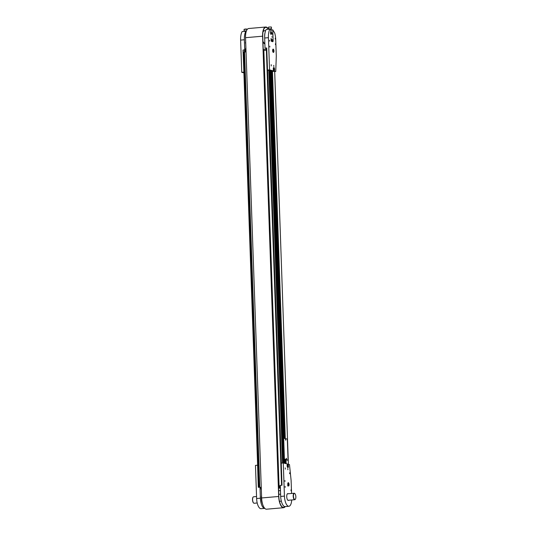<?xml version="1.0" encoding="UTF-8"?>
<svg xmlns="http://www.w3.org/2000/svg" width="536" height="536" viewBox="0 0 536 536"><rect width="100%" height="100%" fill="white"/><g stroke="black" fill="none" stroke-linecap="round" stroke-linejoin="round"><path stroke-width="0.8" d="M246.037 51.959L243.17 51.905L258.392 487.291L243.17 51.905M266.385 50.149L263.25 50.565M266.801 49.835L266.372 49.875L281.601 485.268M280.368 487.412L278.512 487.572M268.844 70.618L270.787 70.906L284.489 463.272M284.348 459.325L286.03 459.801L286.164 463.7M287.316 439.105L288.08 460.277L284.402 458.977L283.685 438.542L283.799 438.207L287.316 439.105M287.959 460.283L286.03 459.801M286.264 458.267L286.378 459.54M285.588 438.937L285.701 440.21M270.787 70.906L271.39 71.094M286.619 458.963L286.304 458.253L286.418 459.546L286.619 458.963M271.397 71.268L275.752 71.476L269.554 69.888L268.429 37.674A11.135 4.301 -95 0 1 269.963 29.125L270.774 29.333L270.955 34.585A3.156 1.219 -95 0 1 271.477 33.708L270.928 33.721M285.433 439.507L285.742 440.217L285.628 438.924L285.433 439.507M278.512 487.452L280.362 487.284M278.626 490.748L280.475 490.587M278.626 490.802L280.482 490.641M266.774 49.138L263.21 49.446M266.774 49.118L263.21 49.426M280.348 486.835L278.492 486.996M278.459 485.985L280.308 485.75M260.617 487.405L261.253 487.378M261.253 487.438L260.623 487.485M278.465 486.085L280.315 485.944M280.341 486.735L278.492 486.896M266.74 48.186L265.025 48.126L266.734 47.979L267.504 70.069L268.838 70.464M270.492 70.832L284.194 463.198M245.957 51.965L245.99 50.572M244.483 50.129A1.112 0.429 -95 0 1 244.51 50.424L244.57 52.026M244.724 49.895L243.016 50.049L245.341 50.056L244.724 49.895L244.369 39.771A11.135 4.301 -95 0 1 245.903 31.222L246.279 31.316M243.016 50.049L243.873 72.159M274.211 68.836L273.963 70.035L273.628 68.688L273.903 68.333L274.211 68.836L273.635 68.883M273.775 69.727L274.238 69.687M273.568 50.424L273.32 51.623L272.985 50.277L273.26 49.922L273.568 50.424L272.992 50.471M273.132 51.315L273.595 51.275M271.136 39.758L271.37 41.145M270.941 28.917L269.085 28.984M246.486 30.76L244.691 31.115M270.874 32.314L271.779 32.535M270.399 33.5L271.638 33.815M271.859 33.587L271.819 32.575L270.365 32.488M271.102 38.847A3.249 1.253 85 0 0 271.497 39.584L272.523 39.811A3.156 1.219 -95 0 0 272.757 39.57A3.156 1.219 -95 0 0 273.045 38.934L272.911 35.081A3.156 1.219 -95 0 0 272.315 33.922L271.477 33.708M271.685 39.597A3.156 1.219 -95 0 1 271.089 38.438L271.149 40.193A1.112 0.429 85 0 0 271.625 41.406L272.724 41.687A1.112 0.429 85 0 0 272.777 41.694A1.112 0.429 85 0 0 273.119 40.696L272.744 29.835L274.727 33.078A11.135 4.301 -95 0 1 275.718 39.53L276.295 56.106L275.752 71.476M271.853 36.723L272 37.118L271.853 36.723M271.296 33.688A3.249 1.253 85 0 0 270.941 34.23M272.536 39.845L271.33 39.952M271.129 39.61L271.497 39.584M275.236 38.23L275.29 39.141L275.236 38.23M275.43 43.758L275.484 44.662L275.43 43.758M273.762 65.345L273.836 66.571L273.762 65.345M271.209 64.689L271.29 65.915L271.209 64.689M265.025 48.126L264.677 38.002A11.135 4.301 -95 0 1 266.211 29.453L269.963 29.125M267.504 70.069L269.554 69.888M269.568 40.254L269.621 41.158L269.568 40.254M269.769 46.143L269.829 47.047L269.769 46.143M273.233 49.118A1.668 0.643 -95 0 1 273.943 50.833A1.668 0.643 -95 0 1 273.434 52.441A1.668 0.643 -95 0 1 272.65 50.833A1.668 0.643 -95 0 1 273.146 49.111A1.668 0.643 -95 0 1 273.233 49.118M273.876 67.529A1.668 0.643 -95 0 1 274.586 69.238A1.668 0.643 -95 0 1 274.077 70.853A1.668 0.643 -95 0 1 273.293 69.238A1.668 0.643 -95 0 1 273.789 67.523A1.668 0.643 -95 0 1 273.876 67.529M270.981 29.983L272.744 29.835M245.984 50.297L245.106 50.377L245.91 50.578M244.51 50.424L245.106 50.377L245.166 51.999M245.944 49.232A1.112 0.429 85 0 0 245.83 49.111L245.716 48.24L245.655 49.064A1.112 0.429 85 0 0 245.341 50.056M245.508 42.351L245.562 43.255L245.508 42.351M243.786 72.139L241.743 72.32L240.617 40.1A11.135 4.301 -95 0 1 242.151 31.55L245.903 31.222M243.9 72.869L241.743 72.32M271.759 71.415L271.397 71.328M271.404 71.502L271.759 71.469M288.884 506.279L285.132 506.607A9.28 3.584 85 0 1 280.683 496.43L280.295 485.382L282.003 485.234L281.233 463.144L283.276 462.963L284.435 496.102A9.28 3.584 85 0 0 288.884 506.279A9.28 3.584 85 0 0 291.705 499.974M261.287 488.457A1.112 0.429 -95 0 1 261.146 488.537A1.112 0.429 -95 0 1 260.61 487.311L258.285 487.304L257.602 465.235M288.71 484.001L288.462 485.201L288.127 483.847L288.401 483.499L288.71 484.001L288.134 484.048M288.274 484.892L288.737 484.852M288.067 465.59L287.819 466.789L287.484 465.442L287.758 465.087L288.067 465.59L287.49 465.637M287.631 466.481L288.093 466.441M257.206 502.989L254.151 503.257A3.249 1.253 -95 0 1 253.608 503.003A3.249 1.253 -95 0 1 252.624 500.128A3.249 1.253 -95 0 1 253.093 497.127A3.249 1.253 -95 0 1 253.113 497.1A3.249 1.253 -95 0 1 253.588 496.778L256.556 496.524M294.82 493.576A3.249 1.253 85 0 0 294.746 493.488A3.249 1.253 85 0 0 294.197 493.241A3.249 1.253 85 0 0 293.715 493.555A3.249 1.253 85 0 0 293.313 497.247A3.249 1.253 85 0 0 294.76 499.713A3.249 1.253 85 0 0 295.242 499.391A3.249 1.253 85 0 0 295.256 499.371A3.249 1.253 85 0 0 295.323 499.271M293.929 493.71A3.062 1.179 -95 0 1 294.901 493.643A3.062 1.179 -95 0 1 295.825 496.356A3.062 1.179 -95 0 1 295.383 499.19A3.062 1.179 -95 0 1 293.688 497.81A3.062 1.179 -95 0 1 293.929 493.71M253.032 497.22A3.062 1.179 85 0 0 252.985 497.281A3.062 1.179 85 0 0 252.965 497.301A3.062 1.179 85 0 0 252.523 500.135A3.062 1.179 85 0 0 253.448 502.848A3.062 1.179 85 0 0 253.528 502.915M285.333 469.114L285.259 467.888L285.333 469.114M287.886 469.764L287.812 468.538L287.886 469.764M287.805 486.005L287.745 485.1L287.805 486.005M291.041 490.755L290.981 489.85L291.041 490.755M289.688 473.717L289.628 472.806L289.688 473.717M285.179 487.345L285.125 486.433L285.179 487.345M284.971 481.449L284.918 480.544L284.971 481.449M291.571 493.468L291.115 480.47L289.474 464.545L283.276 462.963M288.227 493.757A3.437 1.327 85 0 0 287.959 493.629A3.437 1.327 85 0 0 287.778 493.609A3.437 1.327 85 0 0 286.76 497.147A3.437 1.327 85 0 0 288.381 500.457A3.437 1.327 85 0 0 288.79 500.229M288.489 486.005A1.668 0.643 85 0 0 288.576 486.011A1.668 0.643 85 0 0 289.072 484.296A1.668 0.643 85 0 0 288.288 482.688A1.668 0.643 85 0 0 287.778 484.296A1.668 0.643 85 0 0 288.489 486.005M287.845 467.593A1.668 0.643 85 0 0 287.933 467.606A1.668 0.643 85 0 0 288.428 465.885A1.668 0.643 85 0 0 287.644 464.277A1.668 0.643 85 0 0 287.135 465.885A1.668 0.643 85 0 0 287.845 467.593M261.119 489.442L261.065 488.537L261.119 489.442M261.535 495.539A6.774 2.613 85 0 0 262.546 503.954M259.994 487.157L260.382 498.199A9.28 3.584 85 0 0 264.777 508.383L261.079 508.704A9.28 3.584 85 0 1 256.623 498.527L255.471 465.389L257.515 465.208M261.26 487.559L260.637 487.613M284.837 506.6A9.876 3.812 -95 0 1 283.564 507.344A9.876 3.812 -95 0 1 278.827 496.51L262.747 36.24A9.876 3.812 -95 0 1 265.769 27.39A9.876 3.812 -95 0 1 268.288 29.272M268.509 29.252A10.251 3.953 85 0 0 265.735 27.021L248.671 28.509A10.251 3.953 85 0 0 245.542 37.688L261.622 497.964A10.251 3.953 85 0 0 266.533 509.2L283.598 507.713A10.251 3.953 85 0 0 285.185 506.6M265.735 27.021A10.251 3.953 85 0 0 262.6 36.2L278.68 496.477A10.251 3.953 85 0 0 283.598 507.713M278.539 488.169L280.388 488.008M284.214 438.314L271.39 71.06L284.194 438.307M284.931 459.526L285.072 463.419M274.673 71.569L288.388 464.27L274.693 71.563M272.462 71.335L285.286 438.582M272.094 71.328L284.918 438.488M285.661 459.707L285.795 463.607M280.388 488.055L278.539 488.216M263.772 50.518L278.981 485.938M263.846 50.511L279.055 485.931M267.611 70.095L281.34 463.131M268.817 70.404L282.526 463.03L268.838 70.41M269.005 70.658L282.707 463.01M269.226 70.705L282.928 462.997M269.374 70.692L283.075 462.983M269.548 70.678L283.243 462.963M269.91 70.685L283.611 463.05M271.564 71.489L284.375 438.354M285.112 459.573L285.252 463.466M271.779 71.355L284.596 438.408L271.759 71.362M285.447 463.519L285.313 459.62L285.474 463.519M271.926 71.342L284.743 438.448M285.487 459.667L285.621 463.56M243.706 51.871L258.908 487.251M244.282 52.019L259.478 487.197M244.563 52.026L259.759 487.177M262.928 41.473A6.479 2.499 85 0 0 264.134 43.443M263.096 31.537A6.479 2.499 85 0 0 263.075 31.564A6.68 2.58 -95 0 1 264.188 30.733L265.648 30.606M273.715 70.631A1.487 0.576 85 0 0 273.816 70.672A1.487 0.576 85 0 0 273.889 70.678A1.487 0.576 85 0 0 274.184 70.417M273.963 67.931A1.487 0.576 85 0 0 273.635 67.724A1.487 0.576 85 0 0 273.474 67.804M273.976 70.471A1.3 0.503 -95 0 1 273.467 68.427A1.3 0.503 -95 0 1 274.352 68.655A1.3 0.503 -95 0 1 273.976 70.471M273.079 52.22A1.487 0.576 85 0 0 273.172 52.26A1.487 0.576 85 0 0 273.253 52.267A1.487 0.576 85 0 0 273.541 52.005M273.32 49.52A1.487 0.576 85 0 0 272.992 49.312A1.487 0.576 85 0 0 272.831 49.392M273.333 52.066A1.3 0.503 -95 0 1 272.824 50.016A1.3 0.503 -95 0 1 273.708 50.243A1.3 0.503 -95 0 1 273.333 52.066M269.099 29.199L269.092 28.843L270.941 28.797L269.085 28.864M271.115 26.994L268.784 27.075M246.446 30.854L244.684 30.994L246.439 30.874M247.056 29.661L246.185 28.931L244.068 29.333L247.029 29.252M246.714 29.125L244.383 29.205M265.079 32.569A6.68 2.58 85 0 0 264.663 36.408M262.935 41.54L264.885 43.999A6.68 2.58 -95 0 1 262.921 41.185M264.677 38.002L268.429 37.674M271.363 40.85L273.119 40.696M244.369 39.771L240.617 40.1M288.214 485.79A1.487 0.576 85 0 0 288.314 485.837A1.487 0.576 85 0 0 288.388 485.844A1.487 0.576 85 0 0 288.676 485.583M288.462 483.097A1.487 0.576 85 0 0 288.134 482.882A1.487 0.576 85 0 0 287.973 482.963M288.475 485.636A1.3 0.503 -95 0 1 287.966 483.593A1.3 0.503 -95 0 1 288.85 483.82A1.3 0.503 -95 0 1 288.475 485.636M287.571 467.385A1.487 0.576 85 0 0 287.671 467.425A1.487 0.576 85 0 0 287.745 467.432A1.487 0.576 85 0 0 288.033 467.171M287.819 464.685A1.487 0.576 85 0 0 287.49 464.478A1.487 0.576 85 0 0 287.33 464.558M287.832 467.225A1.3 0.503 -95 0 1 287.323 465.181A1.3 0.503 -95 0 1 288.207 465.409A1.3 0.503 -95 0 1 287.832 467.225M262.272 502.922A6.479 2.499 -95 0 1 261.561 496.276M294.76 499.713L287.933 500.309A3.451 1.333 85 0 0 287.959 500.302M280.683 496.43L284.435 496.102M260.382 498.199L256.623 498.527M262.6 36.2L245.542 37.688M278.68 496.477L261.622 497.964M266.372 49.875L281.574 485.274M269.206 70.705L282.901 462.997M284.958 459.533L285.092 463.426M273.769 70.692L273.889 70.678C274.76 71.268 274.365 66.906 273.635 67.724L273.507 67.73M273.125 52.28L273.253 52.267C274.117 52.856 273.722 48.495 272.992 49.312L272.871 49.319M270.941 28.79L271.062 32.328M268.469 27.202L268.529 28.857M271.437 27.102L271.497 28.756M244.684 30.988L244.697 31.329M244.068 29.333L244.128 30.988M262.808 31.892L264.188 30.733M279.464 501.328L281.333 501.16M278.754 494.306L280.603 494.145M288.268 485.857L288.388 485.844C289.259 486.427 288.857 482.072 288.134 482.882L288.006 482.896M287.624 467.446L287.745 467.432C288.616 468.022 288.214 463.66 287.49 464.478L287.363 464.484M287.37 493.83L294.197 493.241"/></g></svg>
